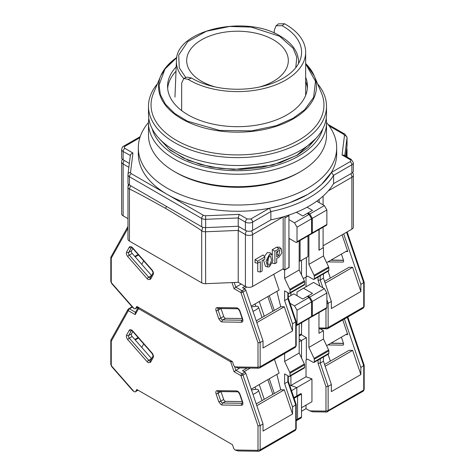 <?xml version="1.0" encoding="UTF-8"?>
<svg xmlns="http://www.w3.org/2000/svg" width="475" height="475" viewBox="0 0 475 475"><rect width="100%" height="100%" fill="white"/><g stroke="black" fill="none" stroke-linecap="round" stroke-linejoin="round"><path stroke-width="0.71" d="M259.564 86.99A50.819 29.343 0 0 0 273.434 81.308A50.819 29.343 0 0 0 273.434 39.811A50.819 29.343 0 0 0 201.566 39.811A50.819 29.343 0 0 0 215.436 86.99M269.509 254.285L266.006 261.113L267.906 267.021L269.509 266.748L272.87 260.799L271.908 254.487L269.509 254.285M271.908 254.487L270.097 252.736L267.348 252.534L264.367 256.441M263.441 259.867L265.489 266.332L267.906 267.021M268.868 256.53L267.478 263.245M269.509 255.948L270.322 255.817L271.629 260.169L269.509 265.086L268.233 264.937L267.455 260.282L269.509 255.948M269.497 208.198L270.881 211.553A101.721 58.728 180 0 0 309.427 197.6A101.721 58.728 180 0 0 333.587 175.346L351.868 164.795L351.868 173.102L333.587 183.653L333.587 175.346L331.378 172.473L321.688 184.264L315.168 189.608L307.634 194.489L289.928 202.605L279.995 205.74L269.497 208.198L250.806 218.987A2.541 1.467 60 0 1 252.605 222.104L270.881 211.553L270.881 219.854L252.605 230.411L252.605 222.104A5.088 2.939 180 0 1 245.415 222.104L245.415 230.411L238.218 226.254L205.651 227.614L205.651 219.308L238.218 217.954L238.218 226.254M123.132 215.876L123.132 163.964A5.088 2.939 180 0 1 121.642 161.886L121.642 213.797A5.088 2.939 0 0 0 123.132 215.876L127.965 218.666M351.868 229.164A5.088 2.939 0 0 0 353.358 227.086L353.358 175.18A5.088 2.939 180 0 1 351.868 177.252L351.868 229.164L323.095 245.777M323.095 227.187L323.095 247.849L319.141 250.135L319.141 229.473M299.179 260.621L300.081 261.143L307.99 256.571L307.99 235.909M284.751 216.386A5.088 2.939 60 0 1 284.97 217.954L288.931 215.668L288.931 267.579L284.97 269.859L283.177 268.826L252.605 286.473L252.605 234.561L283.177 216.915L283.177 268.826M127.977 238.83A5.088 2.939 0 0 0 127.965 239.044A5.088 2.939 0 0 0 129.449 241.116L201.691 282.827A5.088 2.939 0 0 0 205.651 283.676L238.218 282.322L245.415 286.473A5.088 2.939 0 0 0 252.605 286.473M319.141 202.588L319.141 199.417M300.081 261.143L300.081 240.475M288.931 215.668A5.088 2.939 -120 0 0 288.895 215.062M257.741 263.156L257.741 271.558L260.336 272.044L260.336 261.66L257.64 263.215L255.045 262.728L255.045 259.641L257.64 261.143L264.83 256.987L263.114 254.98L255.045 259.641M272.306 262.817L272.306 263.144L274.9 263.631L276.699 262.592L276.699 258.442L278.861 257.195L281.788 253.116L281.348 248.953L279.543 247.202L276.699 247.137L272.306 249.672L272.306 254.986M238.218 282.322L238.218 230.411L245.415 234.561L245.415 286.473M201.691 282.827L201.691 230.915C201.537 230.232 189.495 222.716 165.573 208.359C141.645 195.088 129.604 188.706 129.449 189.21A5.088 2.939 180 0 1 127.965 187.132A5.088 2.939 180 0 1 127.977 186.918L128.844 184.632M323.095 204.868L323.095 196.116M284.97 269.859L284.97 217.954M264.83 256.987L264.83 259.065L262.135 260.621L262.135 271.005L260.336 272.044M257.64 263.215L257.64 261.143M274.9 263.631L274.9 251.174L272.306 249.672M274.9 251.174L278.861 248.888L276.699 247.137M281.348 248.953L278.861 248.888M238.788 226.587L238.218 230.411L205.651 231.764A5.088 2.939 180 0 1 201.691 230.915L202.795 227.246M205.527 227.62L205.651 283.676M165.573 208.359L166.47 206.429M201.691 226.759L129.449 185.054L129.449 176.748L201.691 218.453L201.691 226.759A5.088 2.939 0 0 0 205.651 227.614M127.977 182.768A5.088 2.939 0 0 0 127.965 182.976A5.088 2.939 0 0 0 129.449 185.054M129.343 163.4L123.132 159.814L123.132 151.507L130.34 155.444L127.989 174.254A2.541 2.072 7.1 0 1 130.512 172.49L132.947 153.021L124.931 148.39A2.541 1.467 120 0 0 123.132 151.507A5.088 2.939 180 0 1 121.642 149.429L121.642 157.736A5.088 2.939 0 0 0 123.132 159.814M344.773 155.687L347.023 137.685L347.023 145.991A5.088 2.939 0 0 0 347.035 145.783A5.088 2.939 0 0 0 347.023 145.57M347.023 145.991L345.741 156.245M351.868 173.102A5.088 2.939 0 0 0 353.358 171.024L353.358 162.717A5.088 2.939 180 0 1 351.868 164.795A2.541 1.467 -120 0 0 350.069 161.678L331.378 172.473M333.587 183.653A101.721 58.728 180 0 1 270.881 219.854M245.415 230.411A5.088 2.939 0 0 0 252.605 230.411M278.861 250.551L279.811 250.378L278.861 255.532L276.699 256.779L276.699 251.797L278.861 250.551M278.059 251.014L276.699 253.781L278.861 255.532M250.806 218.987L247.208 218.987A2.541 1.467 120 0 0 245.415 222.104L238.218 217.954L239.198 214.362L205.467 215.769L205.651 219.308A5.088 2.939 180 0 1 201.691 218.453A2.541 1.467 -60 0 1 203.49 215.341L131.248 173.636A2.541 1.467 120 0 0 129.449 176.748A5.088 2.939 180 0 1 127.965 174.675A5.088 2.939 180 0 1 127.977 174.462A2.541 2.072 7.1 0 1 127.989 174.254L127.965 182.976M343.906 155.188L342.053 154.975L350.069 159.606A2.541 1.467 -60 0 1 351.34 159.475L343.906 155.188M130.328 155.658C130.471 154.381 131.343 153.502 132.947 153.021M148.497 122.508A99.18 57.261 0 0 0 138.32 147.767A99.18 57.261 0 0 0 167.366 188.26A99.18 57.261 0 0 0 275.452 200.67A99.18 57.261 0 0 0 336.68 147.767A99.18 57.261 0 0 0 326.503 122.508M138.32 147.767L138.32 153.995A99.18 57.261 0 0 0 167.366 194.489A99.18 57.261 0 0 0 275.452 206.898A99.18 57.261 0 0 0 336.68 153.995L336.68 147.767M326.188 118.489A89.009 51.389 180 0 1 326.509 122.853L326.509 135.31A89.009 51.389 180 0 1 300.438 171.647L298.638 172.686A86.462 49.922 0 0 1 176.362 172.686L174.562 171.647A89.009 51.389 180 0 1 148.491 135.31L148.491 122.853A89.009 51.389 180 0 1 148.812 118.489M326.509 122.853A89.009 51.389 180 0 1 271.563 170.329A89.009 51.389 180 0 1 174.562 159.19A89.009 51.389 180 0 1 148.491 122.853M322.881 128.648A86.462 49.922 180 0 1 264.165 168.263A86.462 49.922 180 0 1 176.362 156.073A86.462 49.922 180 0 1 152.119 128.648M300.438 171.647A89.009 51.389 180 0 1 174.562 171.647L176.362 172.686M347.112 231.907L364.183 282.227L360.858 284.424L360.858 291.531L331.366 308.56L331.366 301.453L328.13 303.323L328.13 327.53L363.737 306.975A1.526 0.879 180 0 0 364.183 306.351L363.209 308.138A2.541 1.467 -120 0 0 363.737 306.975L363.737 282.767L346.572 232.222M327.916 261.879L342.819 262.087A2.037 1.176 -120 0 0 343.205 261.992A2.037 1.176 -120 0 0 343.478 260.252L341.394 254.095M326.61 262.633L346.726 251.02L347.759 251.53L342.083 234.816M360.858 284.424L343.698 233.884M323.095 247.439L323.457 247.641L318.963 250.242L318.963 229.573M299.179 336.027L300.99 334.982A2.541 1.467 -120 0 0 301.518 333.818L301.518 322.703M290.908 295.503L290.908 292.701L290.908 295.503M301.518 274.912L301.518 260.312L301.518 274.912M324.562 281.414L349.077 267.259L352.634 267.312L360.858 291.531M345.883 251.507L347.759 251.53M326.871 303.685L328.13 303.323L326.871 299.612M325.161 283.171L352.634 267.312M323.457 247.641L323.457 255.948L328.635 266.914A1.526 0.879 -120 0 1 328.848 267.787L328.848 270.275L314.284 278.688A1.526 0.879 60 0 1 313.969 279.383A1.526 0.879 60 0 1 313.203 279.312L307.634 276.094L303.264 278.611L307.634 276.094M313.969 279.383L328.534 270.976A1.526 0.879 -120 0 0 328.848 270.275M323.457 273.909L323.457 278.154L331.366 301.453M308.892 235.392L308.892 264.361L314.07 275.322A1.526 0.879 60 0 1 314.284 276.195L314.284 278.688M309.071 214.421L294.506 222.828L297.023 227.192L297.023 241.727A1.526 0.879 60 0 1 296.703 242.422L311.273 234.015A1.526 0.879 -120 0 0 311.588 233.314L311.588 218.779L309.071 214.421L307.272 213.382L312.485 210.372L307.052 207.237M297.023 212.004L297.023 212.658M306.375 257.509L306.375 276.818M307.99 212.966L309.789 214.005L324.354 205.598L316.742 201.204M324.354 205.598L326.871 209.956L312.307 218.363L312.307 232.898A1.526 0.879 60 0 1 311.992 233.599A1.526 0.879 60 0 1 311.541 233.652M311.992 233.599L326.557 225.192A1.526 0.879 -120 0 0 326.871 224.491L326.871 209.956M306.013 286.787L306.013 277.026M308.892 264.361L323.457 255.948M322.858 287.791L320.221 280.018L323.457 278.154M320.221 275.779L320.221 280.018L318.06 280.309L320.049 286.17M312.307 218.363L309.789 214.005M251.524 307.004A8.9 2.363 161.2 0 1 258.471 307.052A8.9 2.363 161.2 0 1 255.698 309.997A8.9 2.363 161.2 0 1 252.991 311.327M137.94 307.064L135.713 308.352A2.541 1.467 60 0 1 135.369 308.708A2.541 1.467 60 0 1 134.098 308.584L132.774 307.574L111.601 283.421L110.817 281.438A1.526 0.879 180 0 0 111.263 282.061L111.667 283.041L134.033 308.548M135.713 308.352L136.8 306.405L232.465 361.641L233.552 364.836A2.541 1.467 60 0 0 235.167 366.938L257.598 367.288L258.002 366.777L258.002 342.855L260.158 342.564L263.037 340.902L245.866 290.344A1.526 0.879 -120 0 0 244.898 289.079L242.493 287.696L245.011 286.241M127.965 228.243L111.263 258.133L110.817 257.308L127.965 226.421M258.002 366.777A1.526 0.879 0 0 0 260.158 366.777L260.158 342.564L242.986 292A1.526 0.404 161.2 0 1 240.938 292.612L234.044 288.628L235.796 287.149L241.193 284.038M257.598 367.288A1.526 1.176 90.8 0 0 258.655 368.19L238.046 367.899L235.232 366.973M242.179 318.529L225.601 318.292A2.037 1.176 60 0 1 223.678 316.415L220.994 308.524A2.037 1.176 60 0 1 220.994 308.518L218.12 310.187A2.037 1.176 60 0 1 218.334 308.483M273.748 274.265L279.11 290.053L251.233 306.149M147.149 278.688L127.751 256.565C126.457 254.885 126.071 253.365 126.593 252.011L129.271 247.214C130.079 246.181 131.201 246.382 132.638 247.819L152.036 269.937C153.33 271.617 153.716 273.137 153.193 274.491L150.516 279.294L148.253 279.615L147.149 278.688A1.526 0.404 -41.2 0 1 148.699 277.216L151.578 275.553A2.037 1.176 -120 0 0 151.578 275.559L132.181 253.436A2.037 1.176 60 0 1 131.522 250.83L132.828 248.49M288.931 267.372L284.614 270.067L282.815 269.028M263.037 340.902L263.037 348.009L292.529 330.98L292.529 323.879L296.21 321.468L288.295 298.122M269.295 295.723L274.295 310.436M259.249 301.518L264.248 316.237M272.858 311.267L267.858 296.554M292.529 323.879L284.614 300.574L284.614 290.831L288.931 293.324A1.526 0.879 60 0 0 289.691 293.402L304.255 284.994A1.526 0.879 -120 0 0 304.576 284.293L304.576 281.8A1.526 0.879 -120 0 0 304.356 280.927L299.179 269.966L299.179 240.997M304.356 280.927L289.792 289.34A1.526 0.879 60 0 1 290.005 290.213L290.005 292.701A1.526 0.879 60 0 1 289.691 293.402M289.792 289.34L284.614 278.374L284.614 270.067M276.86 291.353L280.743 306.713L284.299 306.761L292.529 330.98M289.109 267.473L289.109 238.402L295.943 242.351A1.526 0.879 60 0 0 296.703 242.422M294.506 222.828L288.931 219.61M307.272 213.382L302.777 215.977L296.364 212.277M256.827 322.626L284.299 306.761M255.039 303.952L255.835 306.292M280.743 306.713L256.233 320.863M138.51 254.974L135.209 256.886M138.124 254.529L134.817 256.441M284.614 300.574L287.85 298.71L287.85 292.701M284.614 278.374L299.179 269.966M311.588 218.779L297.023 227.192M288.283 298.074L287.85 298.71L295.765 322.008L295.765 346.222L260.158 366.777A2.541 1.467 60 0 1 259.629 367.941L258.655 368.19M347.813 317.027L364.183 365.281L360.858 367.484L360.858 374.585L331.366 391.614L331.366 384.507L328.13 386.377L328.13 410.59L363.737 390.034A1.526 0.879 180 0 0 364.183 389.411L363.209 391.198A2.541 1.467 -120 0 0 363.737 390.034L363.737 365.821L347.272 317.342M301.518 411.267L306.013 408.672L309.843 410.881L312.704 411.807L326.628 412.009A1.526 1.176 -89.2 0 1 325.571 411.101L309.843 410.881M327.916 344.933L342.819 345.147A2.037 1.176 -120 0 0 343.205 345.052A2.037 1.176 -120 0 0 343.478 343.306L341.394 337.155M326.61 345.687L346.726 334.073L347.759 334.59L342.784 319.936M360.858 367.484L344.399 319.004M299.179 341.81L301.518 340.462L301.518 357.972L301.518 340.462L299.179 339.108L301.518 340.462L306.375 337.66L306.375 359.878L307.634 359.147L313.203 362.366A1.526 0.879 60 0 0 313.969 362.443A1.526 0.879 60 0 0 314.284 361.742L314.284 359.254L328.848 350.841A1.526 0.879 -120 0 0 328.635 349.968L323.457 339.008L323.457 330.701L318.963 333.296L318.963 312.633M301.275 334.715L306.375 337.66M320.263 328.86L323.457 330.701M306.013 405.139L306.013 408.672M296.21 419.936L297.564 419.158A2.541 1.467 60 0 1 297.035 420.322L300.99 418.036A2.541 1.467 -120 0 0 301.518 416.872L297.564 419.158L297.564 396.316L297.564 419.158A2.541 1.467 60 0 1 297.035 420.322A2.541 1.467 60 0 1 296.21 420.387M301.518 416.872L301.518 394.03L300.8 393.615L296.839 395.901L297.564 396.316L296.839 395.901L296.839 387.594L290.908 385.498L290.908 375.755L290.908 385.498L306.013 376.782L306.013 360.086L307.634 359.147M324.562 364.473L349.077 350.318L352.634 350.366L360.858 374.585M345.883 334.56L347.759 334.59M320.221 358.833L320.221 363.078L318.06 363.363L325.975 386.668L328.13 386.377L320.221 363.078L323.457 361.208L331.366 384.507M325.161 366.231L352.634 350.366M313.969 362.443L328.534 354.035A1.526 0.879 -120 0 0 328.848 353.335L328.848 350.841M323.457 356.963L323.457 361.208M308.892 318.446L308.892 347.415L314.07 358.382A1.526 0.879 60 0 1 314.284 359.254M309.071 297.481L294.506 305.888L297.023 310.246L297.023 324.781A1.526 0.879 60 0 1 296.703 325.482L311.273 317.074A1.526 0.879 -120 0 0 311.588 316.374L311.588 301.839L309.071 297.481L307.272 296.442L312.485 293.431L303.495 288.236L297.023 291.977L297.023 295.711M301.696 322.602L301.518 328.623M307.99 296.026L309.789 297.065L324.354 288.652L313.565 282.423L303.495 288.236M324.354 288.652L326.871 293.016L312.307 301.423L312.307 315.958A1.526 0.879 60 0 1 311.992 316.659A1.526 0.879 60 0 1 311.541 316.706M311.992 316.659L326.557 308.245A1.526 0.879 -120 0 0 326.871 307.551L326.871 293.016M306.013 376.782L311.944 378.872L311.944 401.713L301.518 407.734M289.952 386.05L290.908 385.498L296.839 387.594L311.944 378.872M294.114 398.305L301.518 394.03M306.375 359.878L306.013 360.086M308.892 347.415L323.457 339.008M312.307 301.423L309.789 297.065M251.524 390.058A8.9 2.363 161.2 0 1 258.471 390.112A8.9 2.363 161.2 0 1 255.698 393.057A8.9 2.363 161.2 0 1 252.991 394.381M137.94 390.123L135.713 391.406A2.541 1.467 60 0 1 135.369 391.768A2.541 1.467 60 0 1 134.098 391.643L132.774 390.628L111.601 366.48L110.817 364.491A1.526 0.879 180 0 0 111.263 365.115L111.667 366.094L134.033 391.608M135.713 391.406L136.8 389.464L232.465 444.695L233.552 447.895A2.541 1.467 60 0 0 235.167 449.997L257.598 450.348L258.002 449.837L258.002 425.909L260.158 425.624L263.037 423.961L245.866 373.397A1.526 0.879 -120 0 0 244.898 372.139L242.493 370.749L247.208 368.03M111.263 341.192L110.913 340.005L128.072 309.284A1.526 1.176 -150.8 0 0 128.327 310.65L111.263 341.192L111.263 365.115M232.245 361.511A1.526 0.404 161.2 0 1 230.713 361.873L138.552 308.667L135.221 314.634L135.624 312.372M138.866 307.604A1.526 0.879 120 0 0 138.552 308.667A1.526 1.176 -150.8 0 1 138.296 307.301L135.232 312.782M258.002 449.837A1.526 0.879 0 0 0 260.158 449.837L260.158 425.624L242.986 375.06A1.526 0.404 161.2 0 1 240.938 375.666L234.044 371.688L239.75 367.923M257.598 450.348A1.526 1.176 90.8 0 0 258.655 451.25L238.046 450.959L235.232 450.033M242.179 401.583L225.601 401.351A2.037 1.176 60 0 1 223.678 399.475L220.994 391.584A2.037 1.176 60 0 1 220.994 391.572L218.12 393.241A2.037 1.176 60 0 1 218.334 391.537M274.449 359.385L279.11 373.113L251.233 389.209M147.149 361.742L127.751 339.625C126.457 337.939 126.071 336.425 126.593 335.065L129.271 330.267C130.079 329.234 131.201 329.436 132.638 330.873L152.036 352.996C153.33 354.677 153.716 356.197 153.193 357.55L150.516 362.348L148.253 362.674L147.149 361.742A1.526 0.404 -41.2 0 1 148.699 360.276L151.578 358.613A2.037 1.176 -120 0 0 151.578 358.619L132.181 336.49A2.037 1.176 60 0 1 131.522 333.889L132.828 331.55M263.037 423.961L263.037 431.068L292.529 414.04L292.529 406.933L296.21 404.528L288.295 381.176M291.519 390.67L296.839 387.594L296.839 395.901L293.877 397.611M269.295 378.777L274.295 393.496M259.249 384.578L264.248 399.291M272.858 394.327L267.858 379.608M132.477 307.236L132.282 307.123A1.526 0.879 -120 0 0 131.516 307.046L128.072 309.284M292.529 406.933L284.614 383.634L284.614 373.89L288.931 376.384A1.526 0.879 60 0 0 289.691 376.455L304.255 368.048A1.526 0.879 -120 0 0 304.576 367.347L304.576 364.859A1.526 0.879 -120 0 0 304.356 363.987L299.179 353.02L299.179 324.051M304.356 363.987L289.792 372.394A1.526 0.879 60 0 1 290.005 373.267L290.005 375.761A1.526 0.879 60 0 1 289.691 376.455M289.792 372.394L284.614 361.433L284.614 353.519M276.86 374.413L280.743 389.767L284.299 389.821L292.529 414.04M296.703 325.482A1.526 0.879 60 0 1 296.21 325.523M294.506 305.888L290.065 303.323M307.272 296.442L302.777 299.036L293.788 293.847L288.295 297.012M256.827 405.68L284.299 389.821M255.039 387.006L255.835 389.346M280.743 389.767L256.233 403.922M138.51 338.034L135.209 339.94M138.124 337.588L134.817 339.494M284.614 383.634L287.85 381.763L287.85 375.761M284.614 361.433L299.179 353.02M311.588 301.839L297.023 310.246M288.283 381.134L287.85 381.763L295.765 405.068L295.765 429.275L260.158 449.837A2.541 1.467 60 0 1 259.629 451.001L258.655 451.25M305.585 95.522A68.157 39.348 0 0 0 305.657 93.783L305.657 52.25A68.157 39.348 180 0 1 262.8 88.789A68.157 39.348 180 0 1 188.13 79.378L183.766 78.476L181.67 83.131L181.67 110.622M274.259 33.078L274.259 30.252L276.094 25.792L278.433 23.863L284.489 23.75A68.157 39.348 180 0 1 305.657 52.25M188.13 79.378L191.502 78.019A64.083 36.997 0 0 0 261.577 86.545A64.083 36.997 0 0 0 301.583 52.25A64.083 36.997 0 0 0 282.126 25.698L284.489 23.75M276.094 25.792L282.126 25.698M191.502 78.019L187.108 77.128L183.766 78.476M176.884 57.333L167.004 66.043L160.776 75.846L153.473 93.231A86.462 49.922 0 0 0 176.362 140.291A86.462 49.922 0 0 0 279.834 148.521A86.462 49.922 0 0 0 321.527 93.231L314.224 75.846A78.951 45.582 180 0 1 293.324 118.821A78.951 45.582 180 0 1 181.676 118.821A78.951 45.582 180 0 1 160.776 75.846A78.951 45.582 180 0 1 176.872 57.392M157.439 83.79A89.009 51.389 0 0 0 148.491 106.24A89.009 51.389 0 0 0 174.562 142.577A89.009 51.389 0 0 0 271.563 153.716A89.009 51.389 0 0 0 326.509 106.24A89.009 51.389 0 0 0 317.561 83.79M148.491 106.24L148.491 114.131A89.009 51.389 0 0 0 174.562 150.468A89.009 51.389 0 0 0 271.563 161.607A89.009 51.389 0 0 0 326.509 114.131L326.509 106.24M176.189 66.88A69.932 40.375 0 0 0 167.568 86.308A69.932 40.375 0 0 0 188.047 114.855A69.932 40.375 0 0 0 264.26 123.607A69.932 40.375 0 0 0 307.432 86.308A69.932 40.375 0 0 0 305.657 77.253M176.011 71.22A69.932 40.375 0 0 0 167.657 88.386M307.343 88.386A69.932 40.375 0 0 0 305.657 81.409M183.73 78.494A61.085 35.269 180 0 1 176.433 60.931L174.96 97.084M298.662 63.3L298.567 60.931A61.085 35.269 180 0 1 298.502 63.597M185.82 77.651L179.265 67.765L178.701 55.088L187.696 41.705L206.316 31.261L229.603 26.475L251.299 27.111L279.615 36.242L293.123 48.272L296.768 57.184L295.783 67.64M124.189 160.419A5.088 2.939 120 0 0 123.132 163.964L128.862 167.271M346.228 156.524L347.023 150.148L347.023 156.987M328.29 190.867L351.868 177.252A5.088 2.939 -120 0 0 350.811 173.708M130.5 185.66L129.449 189.21L129.449 241.116M346.691 148.651A5.088 4.144 -172.9 0 1 347.023 150.148A5.088 2.939 0 0 0 347.035 149.934L347.035 156.993M251.483 230.898A5.088 2.939 60 0 1 252.605 234.561A5.088 2.939 180 0 1 245.415 234.561A5.088 2.939 -60 0 1 246.537 230.898M247.208 218.987L239.198 214.362M347.035 145.783L347.035 137.477A5.088 2.939 180 0 1 347.023 137.685A2.541 2.072 -172.9 0 0 344.488 135.506L342.053 154.975M329.211 125.964L343.752 134.36A2.541 1.467 -60 0 1 345.022 134.235L328.094 124.462M140.214 136.634L123.66 146.187A2.541 1.467 60 0 1 124.931 146.318L139.87 137.691M205.467 215.769L203.49 215.341M350.069 159.606C351.055 160.295 351.055 160.989 350.069 161.678M343.752 134.36L344.488 135.506M124.931 148.39C123.945 147.701 123.945 147.007 124.931 146.318M131.248 173.636L130.512 172.49M158.11 137.364L170.086 150.124L188.462 160.455L210.769 167.01L233.789 169.474L272.579 165.116L297.202 155.242L307.853 147.725L316.89 137.364M330.79 260.217L343.526 260.395M342.819 262.087L343.478 261.707M301.518 333.818L299.179 335.166M327.121 328.819A1.526 1.176 -89.2 0 1 326.628 328.949A1.526 1.176 -89.2 0 1 325.571 328.047L318.963 327.952M325.975 308.584L325.975 327.53A1.526 0.879 0 0 0 328.13 327.53A2.541 1.467 60 0 1 327.602 328.7L363.209 308.138M318.06 277.02L318.06 280.309M325.975 327.53L325.571 328.047M314.07 275.322L328.635 266.914M312.307 232.898L326.871 224.491M314.284 276.195L328.848 267.787M222.116 321.967A1.526 1.176 -89.2 0 1 222.722 319.954A2.037 1.176 60 0 1 222.092 319.758A2.037 1.176 60 0 1 220.798 318.078L218.12 310.187A1.526 0.404 -18.8 0 1 216.072 310.793C215.543 308.833 215.929 307.758 217.229 307.574L236.627 307.853C238.058 308.073 239.18 309.166 239.988 311.131L242.672 319.028C243.194 320.987 242.808 322.062 241.514 322.246L222.116 321.967L221.012 321.628L218.749 318.689L216.072 310.793M150.284 277.881A2.037 1.176 60 0 1 149.328 277.75A2.037 1.176 60 0 1 148.699 277.216L129.307 255.099A2.037 1.176 60 0 1 128.642 252.492L131.32 247.695A2.037 1.176 60 0 1 131.533 247.451M150.516 279.294A1.526 1.176 -150.8 0 1 150.26 277.923L150.349 277.851M258.002 342.855L240.938 292.612A1.526 0.879 -60 0 1 242.018 290.742L235.796 287.149L234.217 282.488M234.044 288.628L231.99 282.577M111.263 258.133L111.263 282.061M218.393 308.441L218.286 308.477A1.526 1.176 -89.2 0 1 217.229 307.574M218.749 318.689A1.526 0.404 -18.8 0 0 220.798 318.078L223.678 316.415M241.514 322.246A1.526 1.176 -89.2 0 1 242.119 320.227L222.722 319.954L225.601 318.292M242.672 319.028A1.526 0.404 161.2 0 1 242.303 318.891L242.505 320.132M242.434 320.168A2.037 1.176 60 0 1 242.119 320.227L242.464 320.025M239.988 311.131A1.526 0.404 161.2 0 1 239.626 311L242.303 318.891M236.627 307.853A1.526 1.176 90.8 0 0 237.684 308.756C237.791 308.364 238.438 309.112 239.626 311M131.599 247.41L132.572 248.199A1.526 0.404 -41.2 0 1 132.638 247.819M129.271 247.214A1.526 1.176 29.2 0 0 131.32 247.695L131.67 247.493M126.593 252.011A1.526 1.176 29.2 0 0 128.642 252.492L131.522 250.83M127.751 256.565A1.526 0.404 -41.2 0 1 129.307 255.099L132.181 253.436M153.193 274.491A1.526 1.176 -150.8 0 1 152.938 273.125L150.26 277.923M152.036 269.937A1.526 0.404 138.8 0 0 151.964 270.322C153.027 272.211 153.354 273.143 152.938 273.125M111.667 283.041A1.526 0.404 138.8 0 0 111.601 283.421M245.866 290.344L242.986 292A1.526 0.879 -120 0 0 242.018 290.742L244.898 289.079M244.073 288.604L246.786 287.037M295.236 347.385A2.541 1.467 -120 0 0 295.765 346.222A1.526 0.879 0 0 0 296.21 345.598L295.236 347.385L259.629 367.941M297.023 241.727L311.588 233.314M290.005 290.213L304.576 281.8M304.576 284.293L290.005 292.701M330.79 343.277L343.526 343.455M342.819 345.147L343.478 344.761M327.121 411.872A1.526 1.176 -89.2 0 1 326.628 412.009L363.209 391.198M325.975 386.668L325.975 410.59A1.526 0.879 0 0 0 328.13 410.59A2.541 1.467 60 0 1 327.602 411.754M318.06 360.08L318.06 363.363M325.975 410.59L325.571 411.101M314.07 358.382L328.635 349.968M312.307 315.958L326.871 307.551M328.848 353.335L314.284 361.742M222.116 405.027A1.526 1.176 -89.2 0 1 222.722 403.008A2.037 1.176 60 0 1 222.092 402.812A2.037 1.176 60 0 1 220.798 401.137L218.12 393.241A1.526 0.404 -18.8 0 1 216.072 393.852C215.543 391.893 215.929 390.818 217.229 390.634L236.627 390.907C238.058 391.133 239.18 392.225 239.988 394.191L242.672 402.082C243.194 404.047 242.808 405.116 241.514 405.3L222.116 405.027L221.012 404.682L218.749 401.743L216.072 393.852M150.284 360.941A2.037 1.176 60 0 1 149.328 360.804A2.037 1.176 60 0 1 148.699 360.276L129.307 338.152A2.037 1.176 60 0 1 128.642 335.552L131.32 330.754A2.037 1.176 60 0 1 131.533 330.505M150.516 362.348A1.526 1.176 -150.8 0 1 150.26 360.982L150.349 360.905M258.002 425.909L240.938 375.666A1.526 0.879 -60 0 1 242.018 373.801L235.796 370.209L234.507 366.415M234.044 371.688L230.713 361.873A1.526 0.879 -60 0 1 231.028 360.81M135.221 314.634L128.327 310.65A1.526 0.879 120 0 1 129.402 308.78A1.526 0.879 -120 0 0 128.642 308.708M218.393 391.501L218.286 391.537A1.526 1.176 -89.2 0 1 217.229 390.634M218.749 401.743A1.526 0.404 -18.8 0 0 220.798 401.137L223.678 399.475M241.514 405.3A1.526 1.176 -89.2 0 1 242.119 403.287L222.722 403.008L225.601 401.351M242.672 402.082A1.526 0.404 161.2 0 1 242.303 401.951L242.505 403.192M242.434 403.228A2.037 1.176 60 0 1 242.119 403.287L242.464 403.085M239.988 394.191A1.526 0.404 161.2 0 1 239.626 394.06L242.303 401.951M236.627 390.907A1.526 1.176 90.8 0 0 237.684 391.81C237.791 391.418 238.438 392.166 239.626 394.06M131.599 330.463L132.572 331.259A1.526 0.404 -41.2 0 1 132.638 330.873M129.271 330.267A1.526 1.176 29.2 0 0 131.32 330.754L131.67 330.553M126.593 335.065A1.526 1.176 29.2 0 0 128.642 335.552L131.522 333.889M127.751 339.625A1.526 0.404 -41.2 0 1 129.307 338.152L132.181 336.49M153.193 357.55A1.526 1.176 -150.8 0 1 152.938 356.185L150.26 360.982M152.036 352.996A1.526 0.404 138.8 0 0 151.964 353.376C153.027 355.264 153.354 356.202 152.938 356.185M111.667 366.094A1.526 0.404 138.8 0 0 111.601 366.48M135.506 312.307L129.402 308.78L132.282 307.123M245.866 373.397L242.986 375.06A1.526 0.879 -120 0 0 242.018 373.801L244.898 372.139M244.073 371.664L250.283 368.072M295.236 430.439A2.541 1.467 -120 0 0 295.765 429.275A1.526 0.879 0 0 0 296.21 428.652L295.236 430.439L259.629 451.001M297.023 324.781L311.588 316.374M290.005 373.267L304.576 364.859M304.576 367.347L290.005 375.761M305.657 63.852L315.489 81.296L313.601 97.357L304.647 109.749L292.986 118.34L276.254 125.697L251.477 130.886L219.622 130.417L187.447 121.196L174.616 113.4L165.448 104.245L160.342 94.561L159.06 85.114L164.997 68.982L176.837 57.57M305.657 63.579A78.951 45.582 180 0 1 314.224 75.846L305.657 63.549M298.567 60.931C297.873 51.146 291.81 42.892 280.375 36.171C245.872 14.197 175.334 30.085 176.433 60.931M127.965 239.044L127.965 187.132A5.088 5.088 0 0 1 128.001 186.503L128.309 184.045M122.378 159.256A5.088 5.088 0 0 0 121.642 161.886M347.035 149.934A5.088 5.088 0 0 0 346.744 148.23M353.358 175.18A5.088 5.088 0 0 0 352.622 172.544M353.358 162.717L351.34 159.475M347.035 137.477L345.022 134.235M123.66 146.187C122.829 146.241 122.152 147.321 121.642 149.429M315.703 138.676L296.946 155.218L280.565 162.581L261.535 167.402L241.027 169.385L220.299 168.399L200.628 164.516L183.225 157.961L169.159 149.162L159.297 138.676M330.357 278.071L328.047 271.261M331.027 260.08L343.484 260.258M364.183 282.227L364.183 306.351M318.963 328.843L327.602 328.7M141.752 264.349L143.693 260.882M218.286 308.477L237.684 308.756M132.572 248.199L151.964 270.322M110.817 257.308L110.817 281.438M296.21 321.468L296.21 345.598M135.369 308.708L138.077 307.147M288.295 298.169L288.295 292.962M262.022 317.52L258.471 307.052M330.357 361.125L328.047 354.314M331.027 343.14L343.484 343.312M364.183 365.281L364.183 389.411M141.752 347.409L143.693 343.942M218.286 391.537L237.684 391.81M132.572 331.259L151.964 353.376M110.817 340.367L110.817 364.491M296.21 420.797L297.035 420.322M296.21 404.528L296.21 428.652M135.369 391.768L138.077 390.201M288.295 381.229L288.295 376.016M262.022 400.579L258.471 390.112"/></g></svg>
